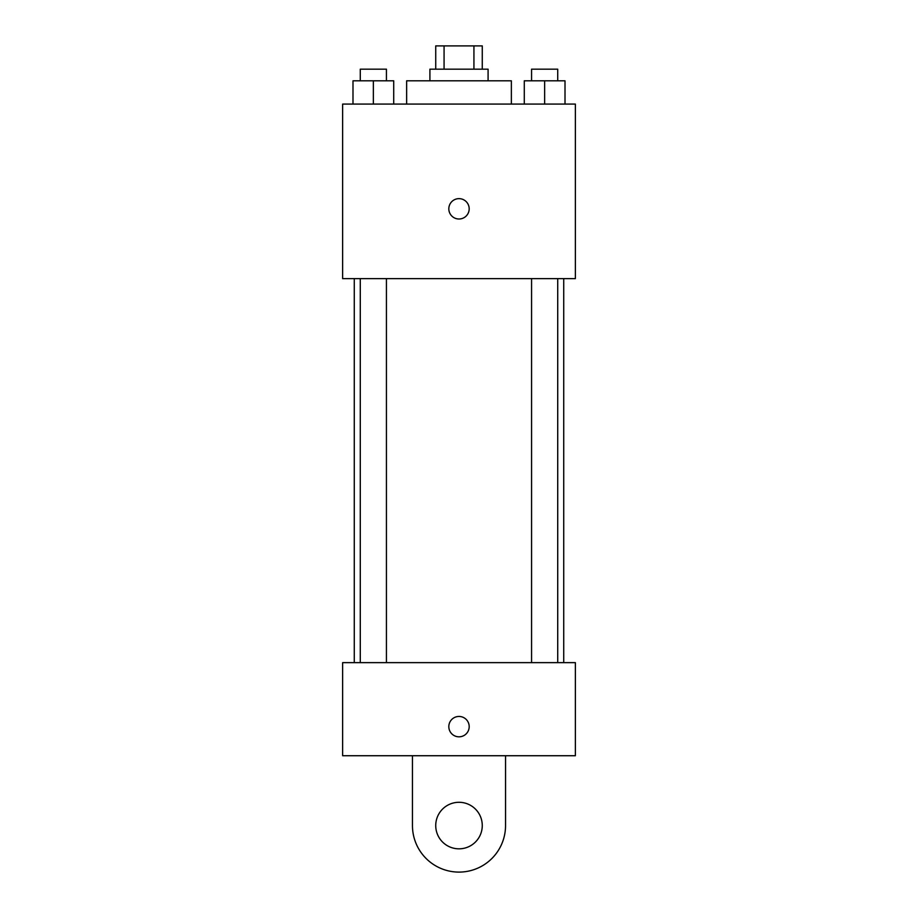 <?xml version="1.0" encoding="UTF-8"?>
<svg xmlns="http://www.w3.org/2000/svg" width="918" height="918" viewBox="0 0 918 918"><rect width="100%" height="100%" fill="white"/><g stroke="black" fill="none" stroke-linecap="round" stroke-linejoin="round"><path stroke-width="1.38" d="M444.071 69.171L444.071 45.9L435.729 45.9L435.729 69.171M444.071 45.9L482.271 45.9L482.271 69.171M473.929 69.171L473.929 45.9M429.911 80.807L429.911 69.171L488.089 69.171L488.089 80.807M511.36 104.078L511.36 80.807L406.64 80.807L406.64 104.078M342.632 104.078L575.368 104.078L575.368 278.636L342.632 278.636L342.632 104.078M459 219A10.178 10.178 0 0 1 450.187 203.727A10.178 10.178 0 0 1 467.813 203.727A10.178 10.178 0 0 1 459 219M342.632 662.635L575.368 662.635L575.368 755.732L342.632 755.732L342.632 662.635L575.368 662.635M524.281 104.078L524.281 80.807L565.006 80.807L565.006 104.078L565.006 80.807M544.649 104.078L544.649 80.807M557.719 80.807L557.719 69.171L531.568 69.171L531.568 80.807M352.994 104.078L352.994 80.807L393.719 80.807L393.719 104.078L393.719 80.807M373.351 104.078L373.351 80.807M386.432 80.807L386.432 69.171L360.281 69.171L360.281 80.807M448.822 726.643A10.178 10.178 0 0 1 464.095 717.819A10.178 10.178 0 0 1 464.095 735.456A10.178 10.178 0 0 1 448.822 726.643M505.543 755.732L505.543 825.557A46.543 46.543 0 0 1 459 872.1A46.543 46.543 0 0 1 412.457 825.557L412.457 755.732M459 848.829A23.271 23.271 0 0 1 438.85 813.922A23.271 23.271 0 0 1 479.15 813.922A23.271 23.271 0 0 1 459 848.829M563.732 662.635L563.732 278.636M354.268 662.635L354.268 278.636M531.568 278.636L531.568 662.635M557.719 278.636L557.719 662.635M386.432 662.635L386.432 278.636M360.281 662.635L360.281 278.636"/></g></svg>
